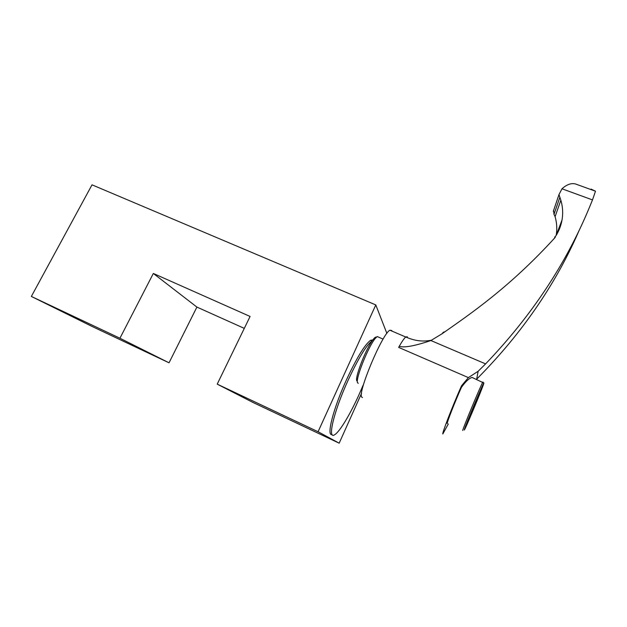 <?xml version="1.0" encoding="UTF-8"?>
<svg xmlns="http://www.w3.org/2000/svg" width="627" height="627" viewBox="0 0 627 627"><rect width="100%" height="100%" fill="white"/><g stroke="black" fill="none" stroke-linecap="round" stroke-linejoin="round"><path stroke-width="0.94" d="M244.295 328.376L196.902 307.081L169.031 362.806L91.848 326.353L31.35 296.438L92.02 184.832L375.792 304.926L318.069 431.737L217.216 384.139L252.994 402.471L339.176 443.179L361.536 393.341M169.031 362.806L119.929 338.235L153.333 273.458L196.902 307.081M153.333 273.458L250.079 316.463L217.216 384.139M119.929 338.235L31.35 296.438M375.792 304.926L386.867 333.392M318.069 431.737L339.176 443.179M372.806 339.944L370.588 340.289C364.836 344.544 356.787 357.735 346.449 379.86C333.196 408.726 326.22 436.392 332.067 434.495M376.357 337.224C375.816 336.793 374.868 337.397 373.504 339.042L372.046 340.923C366.333 345.195 358.307 358.401 347.977 380.55C333.713 411.618 327.098 440.185 334.646 434.723C339.74 431.854 350.368 414 359.334 393.944L363.041 385.37M378.708 337.201L377.188 336.542L375.338 338.353C368.174 346.472 354.584 381.004 357.743 382.987L358.299 383.238M372.148 340.869C364.961 350.877 354.294 379.17 356.982 380.957M391.906 331.072L391.773 330.531L389.861 330.194C382.164 333.768 356.771 394.587 361.881 397.22L362.516 397.51M476.7 379.069L478.111 371.294L468.385 377.611L461.488 385.856C452.263 406.798 442.106 433.038 442.795 433.986L448.329 423.97M468.385 377.611L398.654 347.389L399.25 346.3C402.111 341.276 404.29 338.165 405.794 336.965L407.315 336.801M444.488 332.083C444.081 331.628 443.25 332.208 441.98 333.823C469.694 314.37 509.673 287.456 555.287 237.304L554.73 237.092L555.984 235.721C559.025 230.814 561.04 225.571 562.027 219.999C563.156 213.321 562.772 206.722 560.859 200.217L558.978 194.589L561.98 188.782C566.808 184.432 571.362 182.841 575.657 184.024L595.493 191.204L592.499 199.919L561.98 188.782M399.25 346.3C404.164 347.922 414.721 346.002 430.906 340.539L441.98 333.823M554.73 237.092L554.621 238.048M461.488 385.856L461.386 387.455C465.446 381.671 468.996 378.332 472.053 377.446L473.307 377.987M447.412 423.554L447.255 423.484C446.816 422.582 454.873 402.009 461.386 387.455M478.111 371.294L485.596 363.887L430.906 340.539M592.499 199.919L589.678 206.785C566.244 263.575 531.555 315.937 485.596 363.887M553.586 210.358L554.002 214.332L555.091 216.66C556.878 222.844 557.238 229.098 556.157 235.431M476.763 379.092L483.817 371.811C525.199 328.658 556.995 281.476 579.215 230.274M590.877 189.534L591.065 189.088L595.493 191.204M471.355 413.373L477.421 398.357L471.355 413.373M560.859 200.217L555.091 216.66M559.707 197.771L554.002 214.332M462.828 430.498L462.742 430.467C462.397 429.558 480.431 386.114 482.814 382.109L483.08 382.102M483.801 383.41C485.533 377.43 464.192 428.28 464.317 429.863C463.635 433.273 483.182 386.647 483.801 383.41M370.588 340.289L372.046 340.923M373.504 339.042L375.338 338.353M377.188 336.542L383.121 339.113M389.861 330.194L405.747 337.012M405.794 336.965C413.24 340.32 420.545 341.59 427.7 340.774L431.58 340.242M562.027 219.999L556.18 235.399M558.978 194.589L553.32 211.299M472.053 377.446L483.887 383.011"/></g></svg>
